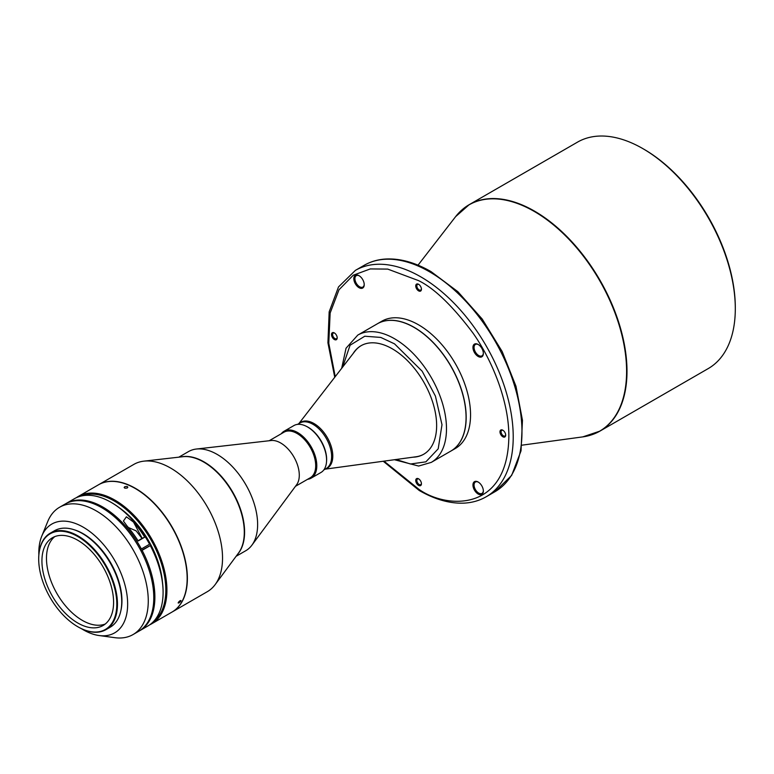 <?xml version="1.0" encoding="UTF-8"?>
<svg xmlns="http://www.w3.org/2000/svg" width="774" height="774" viewBox="0 0 774 774"><rect width="100%" height="100%" fill="white"/><g stroke="black" fill="none" stroke-linecap="round" stroke-linejoin="round"><path stroke-width="1.16" d="M418.028 265.163L455.625 216.633L469.189 204.675L577.491 142.145A130.729 75.475 60 0 1 642.855 148.618A130.729 75.475 60 0 1 642.855 148.627L643.949 149.256A129.19 74.585 60 0 1 735.3 307.471L735.3 308.739A130.729 75.475 60 0 1 708.22 368.588L599.918 431.118A130.729 75.475 -120 0 0 619.955 326.357A130.729 75.475 -120 0 0 534.553 211.147A130.729 75.475 -120 0 0 469.189 204.675A130.729 75.475 -120 0 0 462.126 209.744M643.949 149.256L642.855 148.627A130.729 75.475 60 0 1 735.3 308.739M418.879 479.019A3.251 1.877 -120 0 0 417.515 478.99A3.251 1.877 -120 0 0 417.012 481.592A3.251 1.877 -120 0 0 419.14 484.456A3.251 1.877 -120 0 0 420.756 484.611A3.251 1.877 -120 0 0 421.414 483.421M334.639 333.11A3.251 1.877 -120 0 0 333.275 333.081A3.251 1.877 -120 0 0 332.772 335.684A3.251 1.877 -120 0 0 334.9 338.548A3.251 1.877 -120 0 0 336.526 338.712A3.251 1.877 -120 0 0 337.183 337.512M418.879 284.474A3.251 1.877 -120 0 0 417.515 284.445A3.251 1.877 -120 0 0 417.012 287.048A3.251 1.877 -120 0 0 419.14 289.911A3.251 1.877 -120 0 0 420.756 290.076A3.251 1.877 -120 0 0 421.414 288.876M503.119 430.383A3.251 1.877 -120 0 0 501.746 430.354A3.251 1.877 -120 0 0 501.252 432.956A3.251 1.877 -120 0 0 503.371 435.82A3.251 1.877 -120 0 0 504.996 435.975A3.251 1.877 -120 0 0 505.654 434.785M478.438 482.183A6.579 3.793 -120 0 0 475.41 482.009A6.579 3.793 -120 0 0 474.404 487.272A6.579 3.793 -120 0 0 478.7 493.067A6.579 3.793 -120 0 0 481.989 493.396A6.579 3.793 -120 0 0 483.344 490.687M359.31 275.844A6.579 3.793 -120 0 0 356.282 275.67A6.579 3.793 -120 0 0 355.276 280.933A6.579 3.793 -120 0 0 359.571 286.728A6.579 3.793 -120 0 0 362.861 287.057A6.579 3.793 -120 0 0 364.215 284.348M478.438 344.623A6.579 3.793 -120 0 0 475.41 344.449A6.579 3.793 -120 0 0 474.404 349.713A6.579 3.793 -120 0 0 478.7 355.508A6.579 3.793 -120 0 0 481.989 355.837A6.579 3.793 -120 0 0 483.344 353.128M418.589 478.835A4.025 2.322 -120 0 0 415.744 480.47A4.025 2.322 -120 0 0 418.589 485.404A4.025 2.322 -120 0 0 421.433 483.76A4.025 2.322 -120 0 0 418.589 478.835L418.589 478.835M326.541 461.594A26.297 15.19 -120 0 0 325.196 450.265A26.297 15.19 -120 0 0 306.098 426.193M325.157 469.16L415.957 456.786A62.655 36.175 -120 0 0 423.823 454.174M412.958 457.192A62.655 36.175 -120 0 0 423.659 454.27A62.655 36.175 -120 0 0 436.594 427.819A62.655 36.175 -120 0 0 410.191 363.49A62.655 36.175 -120 0 0 361.003 345.736A62.655 36.175 -120 0 0 353.118 353.554M357.781 335.094A73.491 42.425 -120 0 1 396.82 340.125A73.491 42.425 -120 0 1 442.96 404.976A73.491 42.425 -120 0 1 431.263 462.388L450.845 451.078A73.491 42.425 -120 0 0 466.064 417.438A73.491 42.425 -120 0 0 416.402 328.815A73.491 42.425 -120 0 0 414.1 327.431A73.491 42.425 -120 0 0 377.364 323.793L357.781 335.094L346.046 348.213L341.673 368.327M466.064 417.37A73.337 42.338 -120 0 0 466.064 417.312A73.337 42.338 -120 0 0 416.509 328.882A73.337 42.338 -120 0 0 414.216 327.499A73.337 42.338 -120 0 0 414.158 327.46M450.903 451.048A73.491 42.425 -120 0 0 450.961 451.019A73.491 42.425 -120 0 0 466.18 417.37A73.491 42.425 -120 0 0 434.098 343.414A73.491 42.425 -120 0 0 377.47 323.726A73.491 42.425 -120 0 0 377.412 323.764M450.961 451.019L455.335 448.494A73.491 42.425 -120 0 0 470.553 414.845A73.491 42.425 -120 0 0 438.471 340.889A73.491 42.425 -120 0 0 381.843 321.2L377.47 323.726M334.349 332.926A4.025 2.322 -120 0 0 331.504 334.571A4.025 2.322 -120 0 0 334.349 339.496A4.025 2.322 -120 0 0 337.193 337.851A4.025 2.322 -120 0 0 334.349 332.926L334.349 332.926M418.589 284.29A4.025 2.322 -120 0 0 415.744 285.935A4.025 2.322 -120 0 0 418.589 290.86A4.025 2.322 -120 0 0 421.433 289.215A4.025 2.322 -120 0 0 418.589 284.29L418.589 284.29M502.829 430.199A4.025 2.322 -120 0 0 499.985 431.834A4.025 2.322 -120 0 0 502.829 436.768A4.025 2.322 -120 0 0 505.674 435.123A4.025 2.322 -120 0 0 502.829 430.199L502.829 430.199M478.158 482.018A7.353 4.247 -120 0 0 472.953 485.017A7.353 4.247 -120 0 0 478.158 494.015A7.353 4.247 -120 0 0 483.353 491.016A7.353 4.247 -120 0 0 478.158 482.018L478.158 482.018M359.02 275.679A7.353 4.247 -120 0 0 353.824 278.679A7.353 4.247 -120 0 0 359.02 287.676A7.353 4.247 -120 0 0 364.225 284.677A7.353 4.247 -120 0 0 359.02 275.679L359.02 275.679M478.158 344.459A7.353 4.247 -120 0 0 472.953 347.458A7.353 4.247 -120 0 0 478.158 356.456A7.353 4.247 -120 0 0 483.353 353.457A7.353 4.247 -120 0 0 478.158 344.459L478.158 344.459M307.713 427.074A26.297 15.19 60 0 1 307.984 427.229A26.297 15.19 60 0 1 326.58 459.437A26.297 15.19 60 0 1 326.58 459.756M281.281 433.75A27.071 15.635 60 0 1 284.106 431.224L293.897 425.574A27.071 15.635 60 0 1 294.401 425.303A27.071 15.635 60 0 1 307.442 426.909A27.071 15.635 60 0 1 326.58 460.075A27.071 15.635 60 0 1 320.978 472.469L311.187 478.119A27.071 15.635 60 0 1 310.684 478.38A27.071 15.635 60 0 1 307.588 479.299M284.106 431.224A27.071 15.635 60 0 1 284.609 430.954A27.071 15.635 60 0 1 311.429 447.275A27.071 15.635 60 0 1 311.187 478.119M269.168 440.745L283.952 432.211A26.297 15.19 60 0 1 284.435 431.95A26.297 15.19 60 0 1 310.722 448.223A26.297 15.19 60 0 1 310.248 477.761L295.465 486.304M178.842 457.163L188.527 451.571A57.247 33.05 60 0 1 189.582 451.01A57.247 33.05 60 0 1 196.354 449.036L271.142 440.522A26.297 15.19 60 0 1 294.304 457.695A26.297 15.19 60 0 1 296.645 484.708L251.879 545.206A57.247 33.05 60 0 1 245.774 550.72L236.089 556.312M196.354 449.036A57.247 33.05 60 0 1 245.774 484.621A57.247 33.05 60 0 1 251.879 545.206M98.559 484.756A73.491 42.425 60 0 1 98.666 484.698L133.825 464.4A73.491 42.425 60 0 1 135.179 463.674A73.491 42.425 60 0 1 143.877 461.149A73.491 42.425 60 0 1 207.316 506.825A73.491 42.425 60 0 1 215.153 584.602A73.491 42.425 60 0 1 207.316 591.684L172.157 611.982A73.491 42.425 60 0 1 172.041 612.041M98.666 484.698A73.491 42.425 60 0 1 100.02 483.973A73.491 42.425 60 0 1 172.815 528.274A73.491 42.425 60 0 1 172.157 611.982M127.304 487.939C128.126 486.546 127.265 486.159 124.701 486.769C123.869 488.113 124.74 488.5 127.304 487.939L127.845 487.165M124.701 486.769L124.15 487.514M76.345 497.701A73.491 42.425 60 0 1 78.203 496.502A73.491 42.425 60 0 1 84.018 494.073A73.491 42.425 60 0 1 156.706 548.543A73.491 42.425 60 0 1 151.694 623.796A73.491 42.425 60 0 1 149.73 624.812M78.203 496.502L98.443 484.824A73.491 42.425 60 0 1 176.946 536.856A73.491 42.425 60 0 1 171.934 612.108L151.694 623.796M80.815 496.124A72.717 41.98 60 0 1 83.795 495.089A72.717 41.98 60 0 1 152.091 541.829A72.717 41.98 60 0 1 153.329 621.725M179.036 602.849C181.097 601.166 181.445 600.44 180.081 600.672C178.059 602.395 177.71 603.12 179.036 602.849L178.204 603.033M180.932 600.508L180.081 600.672M105.264 624.018A50.668 29.257 60 0 1 82.305 620.371A50.668 29.257 60 0 1 49.855 577.791A50.668 29.257 60 0 1 54.799 536.605M53.948 536.962A50.668 29.257 -120 0 0 52.419 537.746A50.668 29.257 -120 0 0 51.694 594.964A50.668 29.257 -120 0 0 101.568 626.282A50.668 29.257 -120 0 0 103.087 625.508A50.668 29.257 -120 0 0 103.822 568.29A50.668 29.257 -120 0 0 53.948 536.962M51.8 532.938A55.235 31.889 60 0 1 106.938 568.503A55.235 31.889 60 0 1 103.706 630.307A55.235 31.889 60 0 1 77.758 626.717A55.235 31.889 60 0 1 38.7 559.08A55.235 31.889 60 0 1 51.8 532.938M77.922 626.814A55.699 32.16 -120 0 0 78.087 626.911A55.699 32.16 -120 0 0 104.258 630.529A55.699 32.16 -120 0 0 105.932 629.668A55.699 32.16 -120 0 0 106.735 566.771A55.699 32.16 -120 0 0 51.916 532.338A55.699 32.16 -120 0 0 50.233 533.199A55.699 32.16 -120 0 0 38.7 558.693A55.699 32.16 -120 0 0 38.7 558.886M105.932 629.668L110.198 627.211A55.699 32.16 -120 0 0 111.001 564.314A55.699 32.16 -120 0 0 56.183 529.88A55.699 32.16 -120 0 0 54.499 530.732L50.233 533.199M140.878 550.691L150.456 545.457A72.717 41.98 60 0 1 163.091 591.733A72.717 41.98 60 0 1 163.082 592.042M128.358 527.51L136.127 530.848L142 538.414L138.062 540.803M81.454 628.691A62.81 36.262 -120 0 0 99.072 635.531L114.842 637.679A73.491 42.425 -120 0 0 130.835 635.696A73.491 42.425 -120 0 0 133.041 634.564A73.491 42.425 -120 0 0 135.131 553.458A73.491 42.425 -120 0 0 61.765 506.138A73.491 42.425 -120 0 0 59.559 507.27A73.491 42.425 -120 0 0 47.756 521.482L41.738 536.208A62.81 36.262 -120 0 0 38.845 554.89M59.559 507.27L65.084 504.087A73.491 42.425 60 0 1 67.29 502.955A73.491 42.425 60 0 1 139.63 548.389A73.491 42.425 60 0 1 138.565 631.371L133.041 634.564M139.107 631.052A73.491 42.425 -120 0 0 139.659 630.742A73.491 42.425 -120 0 0 142.106 550.324L140.955 550.846M139.659 630.742L147.863 626.002A73.491 42.425 -120 0 0 163.091 592.362A73.491 42.425 -120 0 0 150.311 545.593L142.106 550.324M111.398 502.519A72.717 41.98 60 0 1 111.669 502.674L111.127 502.355A73.491 42.425 -120 0 1 149.585 544.228L141.381 548.96A73.491 42.425 -120 0 0 68.383 502.326A73.491 42.425 -120 0 0 66.177 503.458A73.491 42.425 -120 0 0 65.626 503.777M111.127 502.355A73.491 42.425 -120 0 0 76.587 497.585A73.491 42.425 -120 0 0 74.381 498.717L66.177 503.458M111.669 502.674A72.717 41.98 60 0 1 149.73 544.093L149.585 544.228M99.072 635.531A62.81 36.262 -120 0 0 116.419 563.549A62.81 36.262 -120 0 0 41.738 536.208M120.841 610.812A54.77 31.618 -120 0 0 112.162 565.455A54.77 31.618 -120 0 0 74.023 529.716M162.472 582.193A68.373 39.474 -120 0 0 119.622 507.976M142 538.414L144.738 537.175A73.491 42.425 -120 0 0 133.534 522.102L126.404 516.809L123.414 521.028L126.975 525.894A73.491 42.425 60 0 1 138.169 540.968L144.738 537.175M140.229 549.482L141.381 548.96M361.168 345.649A62.655 36.175 -120 0 0 354.976 351.154L298.861 423.601M592.004 434.688A130.729 75.475 -120 0 0 599.918 431.118L582.783 436.884A130.661 75.436 60 0 0 623.089 340.25A130.661 75.436 60 0 0 534.215 211.408A130.661 75.436 60 0 0 455.625 216.633M323.803 469.944L326.173 468.57A26.297 15.19 -120 0 0 330.169 447.391A26.297 15.19 -120 0 0 299.867 423.02L297.506 424.384M325.448 468.986A26.529 15.316 -120 0 0 331.33 446.821A26.529 15.316 -120 0 0 306.775 421.046A26.529 15.316 -120 0 0 299.151 423.436M355.411 270.368L364.167 265.308A130.729 75.475 60 0 1 429.531 271.79A130.729 75.475 60 0 1 514.933 386.99A130.729 75.475 60 0 1 494.896 491.751L486.14 496.802A130.729 75.475 -120 0 0 506.186 392.041A130.729 75.475 -120 0 0 420.775 276.84A130.729 75.475 -120 0 0 355.411 270.368L338.519 286.912L329.173 311.825L327.924 342.805L334.745 377.267M181.416 456.873A57.247 33.05 60 0 1 232.732 492.148A57.247 33.05 60 0 1 237.628 554.232M143.877 461.149L182.935 456.699A57.324 33.098 60 0 1 232.423 492.332A57.324 33.098 60 0 1 238.537 553.004L215.153 584.602M142.184 538.327L133.534 522.102M335.229 376.648L328.776 343.24L330.14 313.025L338.993 289.766L353.273 275.215L370.291 268.926L387.716 269.091L418.589 280.633C434.272 288.296 452.326 305.662 472.74 332.733C492.129 359.92 509.205 401.783 508.847 436.952C507.609 513.385 444.992 508.499 418.589 489.062L384.001 461.14M342.698 367.002L350.061 345.243L364.777 336.226L380.769 337.425L394.537 343.859L422.178 371.23L435.414 396.075L441.993 424.713L438.2 448.814L425.884 461.836L410.452 464.003L396.094 459.495M521.957 445.176L582.783 436.884M307.984 427.229L307.442 426.909M326.58 459.437L326.58 460.075M163.091 591.733L163.091 592.362M383.227 461.246L419.227 490.484C435.056 499.578 450.1 503.787 464.371 503.11C472.353 502.655 479.619 500.546 486.14 496.802M431.263 462.388L418.637 466.045L394.43 459.717M364.167 265.308C370.688 261.564 377.944 259.464 385.936 259.009C400.206 258.322 415.251 262.531 431.079 271.635L457.86 291.682L482.241 319.091L502.171 351.531L515.977 386.236L522.46 420.292L521.028 450.845L511.653 475.41L494.896 491.751"/></g></svg>
